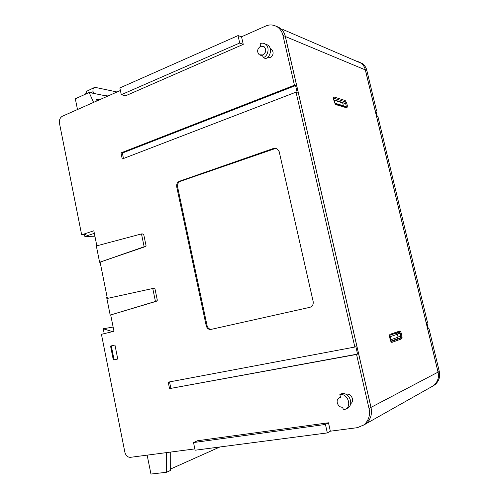 <?xml version="1.0" encoding="UTF-8"?>
<svg xmlns="http://www.w3.org/2000/svg" width="499" height="499" viewBox="0 0 499 499"><rect width="100%" height="100%" fill="white"/><g stroke="black" fill="none" stroke-linecap="round" stroke-linejoin="round"><path stroke-width="0.75" d="M147.143 455.144L150.954 474.05L166.441 472.285L170.639 470.395L170.708 452.063M113.123 327.045L103.249 328.76L104.222 333.638M170.646 468.998L219.891 446.979M166.51 452.612L166.441 472.285M103.249 328.76L112.512 331.642M94.342 233.345L84.867 236.476L84.512 234.698M152.75 288.41L155.439 301.433L156.337 301.302L157.328 300.255L155.014 289.052L153.648 288.303L106.873 298.527L106.667 297.504L107.185 297.404M96.725 245.24L96.22 245.365L99.607 262.281L145.053 246.718L146.07 245.795L143.781 234.742L142.408 233.9L141.491 233.919L144.142 246.756L145.053 246.718M84.867 236.476L94.916 236.227M107.559 96.195L89.146 92.49L75.324 98.79L77.488 109.531M97.055 100.854L96.288 99.151L99.501 99.769M89.146 92.49L93.587 102.389M375.972 111.177L376.583 110.959L366.815 70.365C366.197 67.664 364.732 65.406 362.411 63.585L358.344 61.801M433.313 385.789L435.465 384.317C439.145 380.625 440.417 376.315 439.27 371.393L428.891 328.255L428.261 328.485L426.826 322.535L427.456 322.317L377.936 116.585L377.219 116.361L375.859 110.722L376.583 110.959M428.891 328.255L428.229 328.379M357.328 61.277L360.839 62.943C363.185 64.776 364.669 67.047 365.305 69.766L366.815 70.365M439.27 371.393L438.035 372.135L365.305 69.773M438.035 372.135C439.207 377.069 437.96 381.379 434.286 385.072L431.866 386.681M433.731 385.521L429.439 387.973M354.976 60.554L359.274 62.412M333.893 100.081L342.694 102.944L341.066 102.027L333.831 99.8M334.542 100.449L335.022 103.661M342.694 102.944L343.356 105.738L335.216 103.293M343.038 106.337L343.356 105.738M395.9 333.189L397.391 334.224L390.187 336.713L389.563 336.276M397.391 334.224L398.096 337.187L397.048 338.927L390.754 341.191M390.187 336.713L390.898 339.744L390.486 340.437M398.096 337.187L390.898 339.744M238.035 35.591L239.707 43.026L243.25 44.38L125.667 95.758L121.282 94.71L119.872 87.93L238.035 35.591L241.541 36.776L265.599 26.104C269.566 24.301 273.546 24.607 277.538 27.033C280.407 29.216 282.216 32.03 282.964 35.473L294.441 85.217L120.989 152.9L122.243 158.988L296.038 92.14L354.845 347.036L168.225 382.147L169.56 388.609L356.554 354.446L369.023 408.488C370.433 414.931 368.78 420.383 364.07 424.83L357.427 427.655L330.357 431.192L327.338 432.914L195.109 450.223L193.518 442.551L325.435 424.443L327.338 432.914M276.203 26.222L278.492 27.239M85.435 234.649L81.655 234.817L59.462 123.216C59.088 119.96 60.042 117.639 62.325 116.255L120.402 90.5M371.025 407.365L285.322 36.352C284.611 33.208 282.983 30.551 280.45 28.387M369.085 420.326L366.721 423.096L363.659 425.148M194.835 448.907L130.326 457.34C127.644 457.309 125.829 455.599 124.869 452.206L101.434 334.305L113.978 331.292L110.716 315.012M107.385 298.414L100.137 262.249M96.837 245.807L93.824 230.781L81.655 234.817M330.357 431.192L328.467 422.79L197.504 440.742L193.518 442.551M243.25 44.38L241.541 36.776M113.323 359.935L117.758 359.031L114.951 345.015L110.553 346.056L111.296 345.888L114.071 359.773L113.323 359.935L110.553 346.056M350.616 403.703C354.833 401.29 351.502 393.206 346.718 394.216L346.269 394.447M266.853 57.959L270.377 57.84C273.702 54.934 273.995 52.002 271.263 49.033L270.246 48.596M179.347 181.287C177.27 182.316 176.39 184.181 176.721 186.882L206.212 325.753C206.985 328.342 208.507 329.583 210.765 329.459L309.923 307.315C312.461 306.417 313.534 304.465 313.154 301.465L279.159 151.534L276.533 148.309L273.957 148.284L179.347 181.287L180.226 181.355C178.149 182.385 177.27 184.243 177.6 186.938L207.06 325.579C207.79 328.093 209.262 329.334 211.482 329.303M121.282 94.71L239.707 43.026M294.441 85.217L295.583 85.56L297.173 92.471L296.038 92.14M354.845 347.036L355.862 346.693L357.571 354.084L356.554 354.446M328.467 422.79L325.435 424.443M169.56 388.609L357.571 354.084M169.541 381.903L170.845 388.216M120.989 152.9L122.349 153.056L123.471 158.514M295.583 85.56L122.349 153.056M117.758 359.031L114.951 345.015M114.895 345.027L111.296 345.888M117.695 359.043L114.071 359.773M340.499 397.397L338.996 397.977C334.96 400.285 338.104 408.045 342.707 407.122L343.356 409.966L345.757 409.074C352.238 405.425 347.148 392.987 339.856 394.566L340.499 397.397M263.048 54.934C266.241 52.133 266.528 49.307 263.902 46.457L260.634 46.239C257.178 48.827 256.717 51.678 259.255 54.796L263.048 54.934M156.337 301.302L110.192 315.094L155.439 301.433M106.873 298.527L110.192 315.094M276.221 148.209L180.226 181.355M141.491 233.919L96.332 245.945M99.607 262.281L144.142 246.756M339.856 394.566L341.958 393.605C348.92 392.239 354.321 404.134 347.797 408.051L346.711 408.594M117.053 91.984L95.615 87.462L94.224 87.606C93.113 88.273 92.733 89.627 93.088 91.679L93.425 93.35M105.963 95.87L108.189 95.914M90.693 92.802L93.088 91.679M94.224 87.606L86.764 91.23L85.522 94.143M263.241 57.716L262.655 55.121C264.988 53.848 265.973 51.809 265.605 49.002L263.902 46.457L260.634 46.239L260.048 43.656C261.994 42.87 263.796 43.026 265.449 44.137C269.865 46.925 268.4 55.851 263.241 57.716L265.668 58.601C270.807 56.743 272.267 47.867 267.869 45.091L265.53 44.168M363.964 424.998L365.861 423.826C370.695 419.509 372.397 414.033 370.975 407.39L285.297 36.489L365.38 69.916L438.066 372.117C439.263 377.481 437.704 382.022 433.394 385.746L431.766 386.75M357.933 61.57L359.685 62.325M276.87 26.597L279.452 27.776M389.557 335.64L389.956 334.342L389.488 335.272L389.625 337.056M399.206 332.053L399.818 331.012L389.956 334.342M399.256 332.041L400.086 333.344L401.221 333.076L400.578 331.498L399.818 331.012M397.054 333.987L400.086 333.344L400.822 336.445L401.957 336.176L401.221 333.076M398.034 336.925L400.822 336.445L400.641 338.11L401.676 338.84L402.107 337.935L401.957 336.176M390.917 341.503L391.858 342.42L401.676 338.84M390.38 340.262L391.06 341.934L391.858 342.42M333.613 99.151L334.324 102.164M333.538 98.128L334.049 97.012C333.469 96.956 333.307 97.611 333.575 98.983M333.538 98.178L344.647 101.64L345.214 100.524L334.049 97.012M342.096 102.607L344.647 101.64L345.57 103.212L346.693 103.043L345.214 100.524M342.988 104.191L345.57 103.212L346.262 106.131L347.385 105.963L346.693 103.043M346.287 107.304L346.961 107.903L347.385 105.963M344.429 106.749L346.262 106.131L346.225 107.285M335.141 103.985L335.839 104.603L346.961 107.903M282.964 35.473L285.322 36.352M369.023 408.488L371.019 407.359M270.377 57.84L268.075 56.93M207.06 325.579L206.212 325.753M176.721 186.882L177.6 186.938M273.957 148.284L274.737 148.415M106.181 95.914L106.842 95.646M334.286 102.002L335.839 104.603M389.632 337.087L390.386 340.299M438.066 372.117L370.975 407.39M391.035 341.684L389.488 335.272M399.693 332.353L400.578 331.498M400.922 337.542L402.107 337.935M397.192 338.696L400.641 338.11L390.991 341.597M360.839 62.943L362.411 63.585M434.286 385.072L435.465 384.317M360.153 62.487L358.569 61.932M279.814 27.913L277.538 27.033M366.172 423.564L364.07 424.83M339.707 397.609L340.461 397.223M270.265 48.69L271.263 49.033M260.703 55.383L262.917 56.275M345.757 409.074L347.797 408.051M265.449 44.137L267.869 45.091M360.995 63.148L282.814 29.46M433.394 385.746L432.577 386.207M432.315 386.351L365.861 423.826M399.281 332.035L389.6 335.334M333.444 98.085L334.355 102.046L335.484 104.123L346.312 107.31"/></g></svg>
